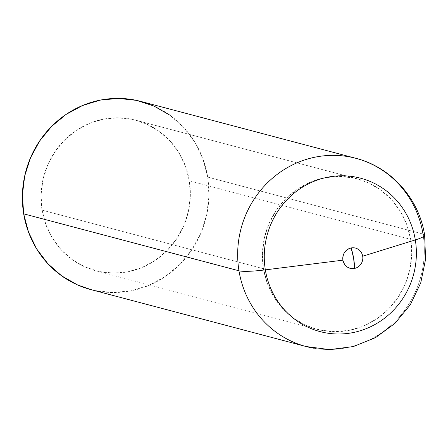 <?xml version="1.0" encoding="UTF-8"?>
<svg xmlns="http://www.w3.org/2000/svg" width="448" height="448" viewBox="0 0 448 448"><rect width="100%" height="100%" fill="white"/><g stroke="black" fill="none" stroke-linecap="round" stroke-linejoin="round"><path stroke-width="0.34" stroke-dasharray="2.24 1.68" d="M314.132 348.27A97.345 93.044 104.8 0 0 423.007 234.058L207.71 177.094A97.345 93.044 104.8 0 0 140.594 101.354M42.078 210.157A77.879 74.435 104.8 0 0 95.771 270.749A77.879 74.435 104.8 0 0 189.302 180.768L410.676 239.338A77.879 74.435 -75.2 0 1 317.145 329.319A77.879 74.435 -75.2 0 1 263.452 268.727L42.078 210.157L263.452 268.727L267.305 283.321L273.834 296.789L282.794 308.616L293.843 318.343L306.55 325.601L320.432 330.103L334.953 331.688L349.552 330.282L363.675 325.954L376.774 318.858L388.343 309.271L397.947 297.562L405.21 284.178L409.853 269.634L411.701 254.492L410.676 239.338L406.829 224.745L400.294 211.277L391.334 199.45L380.285 189.722L367.578 182.465L353.696 177.962L339.181 176.378L324.576 177.778L310.458 182.112L297.36 189.207L285.785 198.794L276.181 210.504L268.923 223.888L264.275 238.431L262.433 253.568L263.452 268.727A77.879 74.435 -75.2 0 1 356.983 178.746A77.879 74.435 -75.2 0 1 410.676 239.338L189.302 180.768A77.879 74.435 104.8 0 0 135.61 120.176A77.879 74.435 104.8 0 0 42.078 210.157L41.059 195.003L42.907 179.861L47.55 165.318L54.813 151.934L64.411 140.224L75.986 130.637L89.085 123.542L103.208 119.213L117.807 117.807L132.328 119.392L146.205 123.894L158.917 131.152L169.96 140.879L178.926 152.706L185.455 166.174L189.302 180.768L190.327 195.927L188.479 211.064L183.837 225.607L176.574 238.991L166.97 250.701L155.4 260.288L142.302 267.383L128.178 271.718L113.579 273.118L99.058 271.538L85.176 267.03L72.47 259.773L61.421 250.046L52.461 238.224L45.931 224.756L42.078 210.157M91.084 289.649L94.898 290.556L113.047 292.533L131.303 290.78L148.954 285.365L165.323 276.494L179.794 264.51L191.794 249.872L200.872 233.145L206.679 214.967L208.986 196.039L207.71 177.094L423.007 234.058A97.345 93.044 104.8 0 0 347.855 156.582M90.793 289.57A97.345 93.044 104.8 0 0 207.71 177.094L202.894 158.85L194.729 142.016L183.529 127.232L169.719 115.074M423.399 236.65A97.345 93.044 -75.2 0 1 306.096 346.534M95.771 270.749L317.145 329.319M135.61 120.176L356.983 178.746"/><path stroke-width="0.67" d="M347.855 156.582A97.345 93.044 104.8 0 0 238.974 270.794A97.345 93.044 -75.2 0 1 355.891 158.318A97.345 93.044 -75.2 0 1 423.007 234.058A38.937 4.855 170.7 0 1 424.631 235.127A38.937 4.855 170.7 0 1 415.313 239.926A79.33 75.824 104.8 0 0 327.606 177.218A79.33 75.824 104.8 0 0 265.339 269.864L342.91 260.17C344.518 266.274 348.37 269.03 354.48 268.442L353.668 258.423L351.126 247.951C345.218 249.76 342.479 253.831 342.91 260.17A10.461 10.002 -75.2 0 1 351.126 247.951A10.461 10.002 -75.2 0 1 362.69 256.222L415.313 239.926A38.937 4.855 -9.3 0 0 424.631 235.127C419.138 198.772 391.205 167.21 355.891 158.318L140.594 101.354A97.345 93.044 104.8 0 0 23.677 213.836L238.974 270.794A38.937 4.855 -9.3 0 0 265.339 269.864A79.33 75.824 -75.2 0 1 327.606 177.218A79.33 75.824 -75.2 0 1 415.313 239.926A79.33 75.824 -75.2 0 1 353.046 332.573A79.33 75.824 -75.2 0 1 265.339 269.864A38.937 4.855 170.7 0 1 238.974 270.794A97.345 93.044 104.8 0 0 314.132 348.27M265.339 269.864A79.33 75.824 104.8 0 0 353.046 332.573A79.33 75.824 104.8 0 0 415.313 239.926L362.69 256.222A10.461 10.002 -75.2 0 1 354.48 268.442A10.461 10.002 -75.2 0 1 342.91 260.17L265.339 269.864M351.126 247.951A19.471 5.186 78.7 0 1 353.668 258.423A19.471 5.186 78.7 0 1 354.48 268.442A10.461 10.002 104.8 0 0 362.69 256.222A10.461 10.002 104.8 0 0 351.126 247.951M169.719 115.074L153.838 106.002L136.483 100.374L118.334 98.398L100.083 100.145L82.432 105.56L66.058 114.43L51.593 126.414L39.592 141.053L30.514 157.786L24.707 175.958L22.4 194.886L23.677 213.836L28.493 232.075L36.652 248.909L47.858 263.693L61.667 275.85L77.549 284.922L91.084 289.649M423.007 234.058A97.345 93.044 -75.2 0 1 423.399 236.65M306.096 346.534A97.345 93.044 -75.2 0 1 238.974 270.794L23.677 213.836A97.345 93.044 104.8 0 0 90.793 289.57L306.096 346.534L329.706 349.608L353.371 346.556L375.581 337.613L394.957 323.366L410.312 304.741L420.734 282.906L425.6 259.213L424.626 235.11"/></g></svg>
